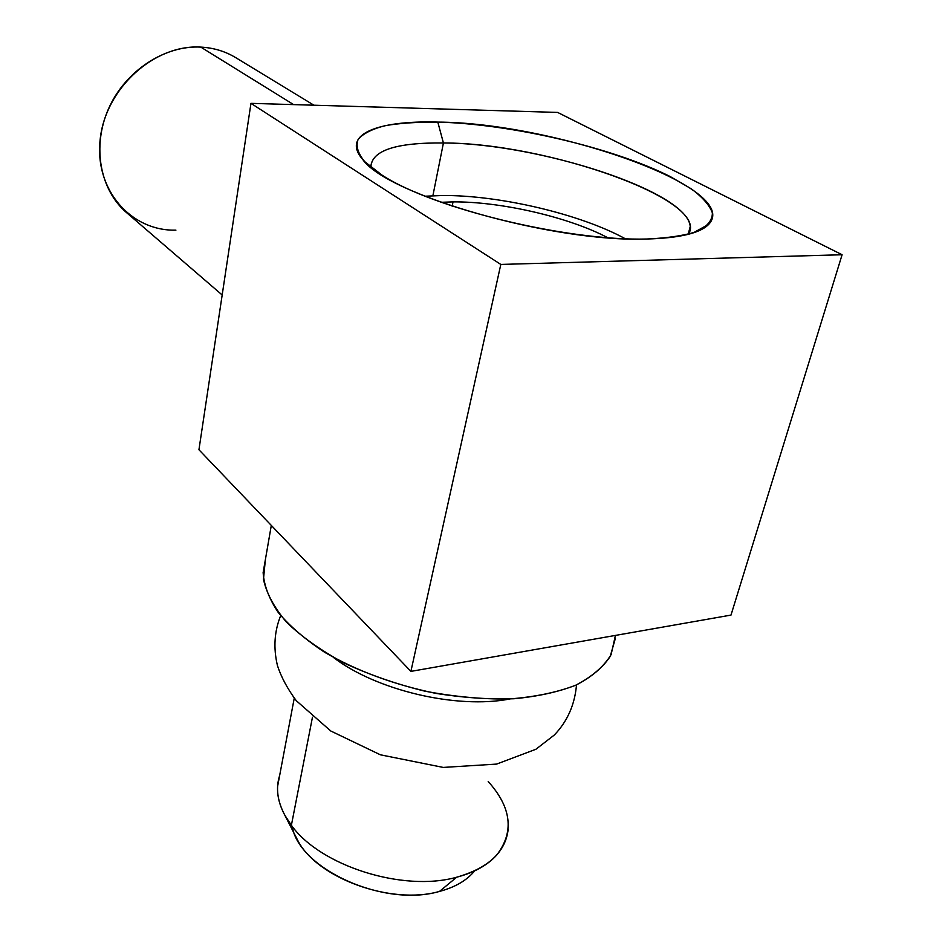 <?xml version="1.0" encoding="UTF-8"?>
<svg xmlns="http://www.w3.org/2000/svg" width="942" height="942" viewBox="0 0 942 942"><rect width="100%" height="100%" fill="white"/><g stroke="black" fill="none" stroke-linecap="round" stroke-linejoin="round"><path stroke-width="1.41" d="M198.939 449.746L410.9 671.387L730.992 615.091L842.101 254.74L730.992 615.091L410.9 671.387L500.814 264.431L410.9 671.387L198.939 449.746L250.961 103.349L198.939 449.746M557.605 112.416L842.101 254.74L500.814 264.431L250.961 103.349L557.605 112.416L250.961 103.349L500.814 264.431L842.101 254.74L557.605 112.416M437.806 122.095C510.705 123.944 611.947 147.293 670.115 176.507L691.51 188.977C702.661 197.337 709.62 205.309 712.376 212.88C712.446 220.039 707.63 226.139 697.928 231.179C685.387 235.418 668.396 238.032 646.977 239.009C566.719 241.27 432.19 208.194 381.922 175.047L364.742 161.683C357.795 153.275 355.593 145.822 358.16 139.31C363.282 133.481 372.325 128.924 385.29 125.639C400.138 123.131 417.647 121.942 437.806 122.095L443.423 142.984C546.042 142.784 711.422 200.163 688.331 234.322L690.239 226.516C687.46 191.049 537.705 143.208 443.423 142.984L437.806 122.095C377.306 120.282 340.945 134.553 362.694 159.457C386.997 194.711 552.565 242.718 646.977 239.009C679.724 238.079 700.342 233.157 708.843 224.231C742.39 188 553.884 122.695 437.806 122.095M370.865 167.205C371.548 150.543 395.734 142.477 443.423 142.984C396.252 142.466 372.043 150.379 370.818 166.734L370.865 167.205M432.884 195.724L443.423 142.984L432.884 195.724M175.918 230.142C131.232 231.355 94.282 189.954 100.182 139.286C105.386 88.583 154.147 44.192 200.787 47.1C213.622 47.795 225.303 51.327 235.818 57.697M222.182 294.987L126.534 212.609C100.193 190.202 91.798 146.822 108.401 109.072C124.874 71.286 164.285 45.157 200.787 47.1L293.61 104.609L200.787 47.1C213.575 47.783 225.22 51.292 235.7 57.627L313.933 105.21M292.197 826.334C298.755 868.795 383.959 907.829 439.502 891.415C455.174 887.223 466.879 880.381 474.591 870.914M625.335 238.773C580.307 214.034 499.378 195.124 442.705 195.512L424.818 196.219M440.88 202.306L453.031 201.894C500.638 201.447 568.862 217.096 607.826 237.761C568.862 217.096 500.638 201.447 453.031 201.894L440.88 202.306M615.338 638.523L610.216 656.386C602.915 667.478 591.552 677.039 576.115 685.058C558.488 691.934 537.788 696.503 514.026 698.74C488.957 699.506 462.793 697.704 435.545 693.324C393.862 684.622 356.936 670.963 324.766 652.347C305.455 639.642 289.971 626.371 278.302 612.547C269.047 598.735 263.995 585.418 263.136 572.606L265.35 559.795L263.477 579.295C266.468 593.307 274.193 607.661 286.662 622.356C301.805 636.898 320.939 650.451 344.042 663.015C368.981 674.613 395.805 683.974 424.512 691.087C453.502 696.609 481.539 699.258 508.621 699.023C534.338 697.08 556.651 692.511 575.574 685.293C592.023 676.78 603.869 666.559 611.111 654.608L615.42 635.426M291.384 825.274C281.505 812.028 276.913 799.052 277.607 786.346L279.656 775.49C275.617 787.948 277.372 801.242 284.908 815.372L291.384 825.274L312.461 717.239L291.384 825.274C320.009 865.71 402.988 892.38 456.682 877.214C402.988 892.38 320.009 865.71 291.384 825.274M508.162 829.49C505.442 852.227 488.286 868.135 456.682 877.214L439.502 891.415C390.859 905.486 316.029 877.626 297.46 839.852L284.908 815.372M509.94 698.964C456.682 709.444 375.799 690.168 333.291 657.328C375.799 690.168 456.682 709.444 509.94 698.964M473.061 872.716C465.301 881.288 454.115 887.529 439.502 891.415L456.682 877.214C474.273 872.586 487.626 865.18 496.74 855.006C514.403 832.01 511.553 807.506 488.192 781.519M452.148 206.192L453.031 201.894L452.148 206.192M708.843 224.231L693.029 232.968M688.143 234.37L690.239 226.516M263.136 572.606L271.308 525.424M277.607 786.346L294.257 698.14M280.704 615.597C274.346 631.222 273.251 647.884 277.443 665.57C281.163 677.027 287.428 688.72 296.259 700.671L330.748 730.98L380.368 754.801L443.235 767.424L496.599 764.092L535.916 749.255L554.379 734.972C567.425 721.313 574.797 704.616 576.504 684.881"/></g></svg>
